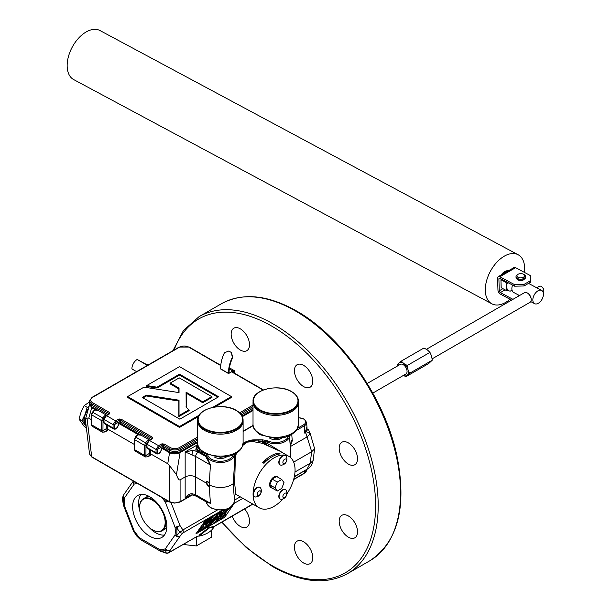 <?xml version="1.0" encoding="UTF-8"?>
<svg xmlns="http://www.w3.org/2000/svg" width="611" height="611" viewBox="0 0 611 611"><rect width="100%" height="100%" fill="white"/><g stroke="black" fill="none" stroke-linecap="round" stroke-linejoin="round"><path stroke-width="0.92" d="M519.495 295.556L513.63 292.417A7.492 4.476 -61.8 0 1 511.873 288.866A7.492 4.476 -61.8 0 1 512.583 285.093M543.446 293.998A7.492 4.476 -61.8 0 1 540.391 301.582A7.492 4.476 -61.8 0 1 534.602 303.659A7.492 4.476 -61.8 0 1 532.845 300.116A7.492 4.476 -61.8 0 1 535.9 292.524A7.492 4.476 -61.8 0 1 541.682 290.446A7.492 4.476 -61.8 0 1 543.446 293.998M518.197 279.746A2.772 1.543 -1.7 0 0 522.718 280.35A2.772 1.543 -1.7 0 0 523.528 279.586M517.563 274.637A4.751 2.643 -1.7 0 0 517.189 274.858A4.751 2.643 -1.7 0 0 516.02 276.668L516.051 277.631A4.751 2.643 -1.7 0 0 518.915 279.953A4.751 2.643 -1.7 0 0 523.994 279.372A4.751 2.643 -1.7 0 0 525.544 277.341L525.513 276.378A4.751 2.643 -1.7 0 0 524.238 274.645A4.751 2.643 -1.7 0 0 523.848 274.446M516.02 276.668A4.751 2.643 -1.7 0 0 518.884 278.99A4.751 2.643 -1.7 0 0 523.963 278.41A4.751 2.643 -1.7 0 0 525.513 276.378M523.322 277.279A3.826 2.131 -1.7 0 0 523.543 274.247A3.826 2.131 -1.7 0 0 518.166 274.24A3.826 2.131 -1.7 0 0 517.861 274.415A3.826 2.131 -1.7 0 0 518.067 277.341A3.826 2.131 -1.7 0 0 523.322 277.279M524.452 272.414A27.823 16.627 118.2 0 0 518.136 254.756L99.99 30.55A27.823 16.627 118.2 0 0 74.733 43.022A27.823 16.627 118.2 0 0 73.694 79.59L491.84 303.797A27.823 16.627 118.2 0 0 510.048 299.283M518.136 254.756A27.823 16.627 118.2 0 0 492.878 267.228A27.823 16.627 118.2 0 0 491.84 303.797M499.997 278.341L498.904 278.975A1.482 0.855 -120 0 1 499.218 278.249A1.482 0.855 -120 0 1 499.92 278.303L514.599 286.177L524.039 285.979L530.34 282.343L530.295 275.546L515.615 267.671A3.338 1.925 60 0 0 514.027 267.557L498.286 276.646A3.338 1.925 -120 0 0 497.598 278.272L497.957 290.08A3.338 1.925 -120 0 0 500.401 294.112L511.598 300.116M518.93 295.884A2.772 1.543 178.3 0 1 518.556 295.144L518.556 295.052M512.171 290.592A8.34 4.987 -61.8 0 1 509.811 291.05L512.209 290.691M512.957 299.329L500.356 292.577L505.098 289.835M506.275 290.469L509.811 291.05A8.34 4.987 -61.8 0 1 506.679 286.75L506.275 290.469L501.18 287.735L500.936 279.739L501.425 279.112M498.904 278.975L499.263 290.783A1.482 0.855 -120 0 0 500.356 292.577M498.286 276.646A3.338 1.925 -120 0 1 499.874 276.76L514.554 284.634L523.994 284.436L530.287 280.8L530.295 275.546M530.34 282.343L530.287 280.8M524.039 285.979L523.994 284.436M514.599 286.177L514.554 284.634M506.679 281.923L506.03 282.473L506.679 286.75A8.34 4.987 -61.8 0 1 507.535 282.389M500.936 279.739L506.03 282.473M502.906 273.972A9.272 5.545 -61.8 0 1 507.955 271.063M501.142 274.996A9.272 5.545 -61.8 0 1 508.451 270.772M307.386 429.342L305.813 432.535L304.866 433.275L304.637 432.397L305.408 431.748L306.921 426.99M293.67 462.115L311.702 451.705L305.408 431.748M290.049 457.158L290.278 446.603L307.379 436.773L310.228 433.596L307.593 432.191M372.817 393.094L405.91 373.985A5.568 3.215 -120 0 0 406.766 369.525A5.568 3.215 -120 0 0 403.13 364.622A5.568 3.215 -120 0 0 400.35 364.347L367.219 383.471M409.607 373.283L407.98 369.647A7.416 4.285 -120 0 0 406.33 366.21A7.416 4.285 -120 0 0 403.818 363.56L401.29 361.093L423.958 348.003L427.433 349.927L429.968 352.387L431.587 356.022L432.275 360.192L428.586 363.606L405.91 376.697L409.607 373.283L432.275 360.192M403.459 375.398A7.416 4.285 -120 0 0 407.293 375.261A7.416 4.285 -120 0 0 407.98 369.647L407.293 365.477L403.818 363.56A7.416 4.285 -120 0 0 398.975 363.071L397.593 364.507L397.715 365.867M432.153 358.833L530.065 302.3A5.568 3.215 -120 0 0 531.219 299.757A5.568 3.215 -120 0 0 527.285 292.944A5.568 3.215 -120 0 0 527.148 292.86A5.568 3.215 -120 0 0 524.505 292.661L426.455 349.278M543.217 292.501A3.666 2.116 -120 0 0 543.836 290.92A3.666 2.116 -120 0 0 541.239 286.437A3.666 2.116 -120 0 0 541.147 286.383A3.666 2.116 -120 0 0 539.414 286.254L536.733 287.796M244.629 508.986A12.984 7.5 60 0 1 246.813 527.102A12.984 7.5 60 0 1 240.322 526.461A12.984 7.5 60 0 1 232.218 516.15M303.606 541.797A12.984 7.5 60 0 1 312.091 553.238A12.984 7.5 60 0 1 310.105 563.64A12.984 7.5 60 0 1 303.606 562.998A12.984 7.5 60 0 1 295.128 551.557A12.984 7.5 60 0 1 297.114 541.147A12.984 7.5 60 0 1 303.606 541.797M348.362 515.959A12.984 7.5 60 0 1 356.839 527.4A12.984 7.5 60 0 1 354.854 537.802A12.984 7.5 60 0 1 348.362 537.161A12.984 7.5 60 0 1 339.876 525.72A12.984 7.5 60 0 1 341.87 515.31A12.984 7.5 60 0 1 348.362 515.959M348.362 442.883A12.984 7.5 60 0 1 356.839 454.324A12.984 7.5 60 0 1 354.854 464.727A12.984 7.5 60 0 1 348.362 464.085A12.984 7.5 60 0 1 339.876 452.644A12.984 7.5 60 0 1 341.87 442.234A12.984 7.5 60 0 1 348.362 442.883M303.606 365.37A12.984 7.5 60 0 1 312.091 376.811A12.984 7.5 60 0 1 310.105 387.221A12.984 7.5 60 0 1 303.606 386.58A12.984 7.5 60 0 1 295.128 375.131A12.984 7.5 60 0 1 297.114 364.729A12.984 7.5 60 0 1 303.606 365.37M240.322 328.833A12.984 7.5 60 0 1 248.807 340.274A12.984 7.5 60 0 1 246.813 350.683A12.984 7.5 60 0 1 240.322 350.042A12.984 7.5 60 0 1 231.844 338.593A12.984 7.5 60 0 1 233.83 328.191A12.984 7.5 60 0 1 240.322 328.833M209.749 485.081L209.336 486.211L207.977 486.096L205.96 482.904L206.61 481.628L207.977 481.735L209.336 483.286L209.749 485.081A15.764 9.104 0 0 0 233.249 483.637L234.67 460.732L234.135 454.454A13.732 7.928 180 0 1 225.757 461.893A13.732 7.928 180 0 1 210.688 460.198A13.732 7.928 180 0 1 206.671 454.477M262.661 462.55A29.679 17.139 -60 0 1 270.795 455.966A29.679 17.139 -60 0 1 278.921 453.163L280.235 453.92A29.679 17.139 120 0 0 272.101 456.723A29.679 17.139 120 0 0 263.975 463.314L262.661 462.55L268.405 459.235M279.769 451.109L267.885 445.778L265.266 443.823L253.221 441.631L247.256 442.112L242.788 445.434M236.342 453.27L235.35 457.547L234.662 483.568C235.64 491.771 235.869 495.223 235.35 493.94M282.962 498.912A29.679 17.139 -60 0 1 274.072 506.328A29.679 17.139 -60 0 1 259.232 507.794L235.976 494.368L234.746 495.093L234.135 502.288C230.095 510.139 222.343 512.003 210.864 507.878C207.755 505.557 206.35 503.685 206.663 502.288A13.755 7.943 0 0 0 210.673 507.512A13.755 7.943 0 0 0 225.344 509.299A13.755 7.943 0 0 0 234.135 502.288M234.028 494.849L233.249 483.637L234.662 483.568M188.936 495.765L185.156 498.668C186.523 495.552 188.814 493.887 192.03 493.665L195.619 494.742A3.712 2.139 -60 0 0 196.383 496.231L207.121 502.433L210.405 503.273L206.793 502.242M140.683 435.139L137.842 434.864L135.65 437.071L134.748 439.752A0.924 0.527 -177.8 0 1 134.473 439.355L134.107 449.138M137.842 434.864A0.924 0.535 -120 0 0 137.376 434.818L135.298 436.888L146.625 443.464L145.991 445.495L145.922 455.432L144.608 455.432L144.685 445.488L145.533 442.784L147.702 440.562L149.435 440.134M97.707 410.332L94.873 410.057L92.681 412.265L91.772 414.938A0.924 0.527 -177.8 0 1 91.505 414.548L91.138 424.324L92.192 426.272L102.381 432.153L101.64 430.625L101.709 420.681L102.564 417.97L104.733 415.747L106.467 415.327M89.542 454.042L85.403 419.856L87.014 418.061L91.696 456.745A0.924 0.535 120 0 0 91.887 457.12L89.542 454.042L91.696 456.745L169.629 501.738L174.861 503.013L180.092 501.738L191.885 494.933M289.522 435.666L289.446 436.3A13.732 7.928 180 0 1 281.304 443.059A13.732 7.928 180 0 1 267.175 442.005L262.554 441.073L251.961 440.768L246.913 441.806L242.552 444.533L243.178 445.113M214.071 456.753A8.035 4.636 0 0 0 214.713 457.173A8.035 4.636 0 0 0 226.734 456.745M269.428 437.972A8.035 4.636 0 0 0 270.062 438.385A8.035 4.636 0 0 0 282.053 437.972M259.232 507.794A29.679 17.139 -60 0 1 254.68 484.011A29.679 17.139 -60 0 1 274.072 457.86A29.679 17.139 -60 0 1 288.911 456.386A29.679 17.139 -60 0 1 286.88 493.894M272.147 488.052A6.339 3.658 -60 0 1 271.215 487.761A6.339 3.658 -60 0 1 269.902 484.859A6.339 3.658 -60 0 1 272.147 479.085L269.902 484.859L272.147 488.052L277.279 491.015L281.763 488.426L284.008 482.652L281.763 479.459L277.279 482.048L275.042 487.83L277.279 491.015M271.063 487.67A6.339 3.658 -60 0 1 270.902 487.586A6.339 3.658 -60 0 1 269.588 484.683A6.339 3.658 -60 0 1 272.353 478.298A6.339 3.658 -60 0 1 277.241 476.603A6.339 3.658 -60 0 1 277.394 476.695M254.978 490.022A5.354 3.093 120 0 0 254.344 496.529A5.354 3.093 120 0 0 254.642 496.751A5.354 3.093 120 0 0 255.91 496.98A6.133 6.133 0 0 0 260.836 488.449A5.354 3.093 120 0 0 260.294 487.685A5.354 3.093 120 0 0 259.996 487.471A5.354 3.093 120 0 0 254.978 490.022M260.584 491.015A2.597 1.497 120 0 0 258.002 492.145A2.597 1.497 120 0 0 257.697 495.307A2.597 1.497 120 0 0 260.271 494.169A2.597 1.497 120 0 0 260.584 491.015M259.843 487.387A5.354 3.093 120 0 0 259.698 487.295A5.354 3.093 120 0 0 254.68 489.846A5.354 3.093 120 0 0 254.344 496.575A5.354 3.093 120 0 0 254.497 496.651M279.143 495.956A5.354 3.093 120 0 0 280.22 499.034A5.354 3.093 120 0 0 281.488 499.271A6.133 6.133 0 0 0 286.414 490.732A5.354 3.093 120 0 0 285.574 489.755A5.354 3.093 120 0 0 283.42 489.762A5.354 3.093 120 0 0 279.143 495.956M284.97 493.199A2.597 1.497 120 0 0 282.901 496.201A2.597 1.497 120 0 0 284.466 497.69A2.597 1.497 120 0 0 286.536 494.689A2.597 1.497 120 0 0 284.97 493.199M285.421 489.678A5.354 3.093 120 0 0 285.276 489.579A5.354 3.093 120 0 0 281.388 490.77A5.354 3.093 120 0 0 278.845 495.788A5.354 3.093 120 0 0 279.914 498.859A5.354 3.093 120 0 0 280.075 498.943M279.479 460.366A5.354 3.093 120 0 0 280.22 464.933A5.354 3.093 120 0 0 281.259 465.177A5.354 3.093 120 0 0 281.488 465.162A6.133 6.133 0 0 0 286.414 456.631A5.354 3.093 120 0 0 285.574 455.653A5.354 3.093 120 0 0 284.535 455.401A5.354 3.093 120 0 0 279.479 460.366M285.513 458.968A2.597 1.497 120 0 0 283.061 461.381A2.597 1.497 120 0 0 283.924 463.711A2.597 1.497 120 0 0 286.368 461.305A2.597 1.497 120 0 0 285.513 458.968M285.421 455.569A5.354 3.093 120 0 0 285.276 455.478A5.354 3.093 120 0 0 279.181 460.198A5.354 3.093 120 0 0 279.914 464.757A5.354 3.093 120 0 0 280.075 464.834M253.053 401.587A22.722 13.114 0 0 0 253.023 402.259A22.722 13.114 0 0 0 259.675 411.531A22.722 13.114 0 0 0 284.436 414.373A22.722 13.114 0 0 0 298.458 402.259A22.722 13.114 0 0 0 298.428 401.587M291.783 391.857A22.691 13.098 180 0 1 298.428 401.122C298.313 397.394 296.068 394.24 291.691 391.651C278.708 383.357 252.122 389.597 253.053 401.122L253.053 402.259A22.691 13.098 0 0 0 259.698 411.524A22.691 13.098 0 0 0 284.428 414.357A22.691 13.098 0 0 0 298.428 402.259L298.428 401.122A22.691 13.098 180 0 1 284.428 413.219A22.691 13.098 180 0 1 259.698 410.378A22.691 13.098 180 0 1 253.053 401.122A22.691 13.098 180 0 1 259.858 391.766M213.201 527.843A3.712 3.62 130.5 0 1 214.316 526.338L215.225 525.956L213.201 527.843C212.827 526.827 211.284 527.018 208.58 528.408L199.927 535.511A3.712 0.955 47.9 0 0 199.033 535.16L208.893 527.598L214.316 526.338L252.679 504.014M206.885 520.763L206.113 521.855L210.26 518.571L207.534 520.832L207.534 522.856L211.773 520.404L211.192 521.229L206.327 524.047L206.327 521.863L204.486 524.368L203.02 525.208L205.938 521.061L206.885 520.763M216.263 517.57L215.897 518.518L217.363 517.563M220.281 515.126L225.039 509.91L224.993 512.53L223.198 513.561L223.527 512.866L220.281 515.126M224.917 513.064L225.917 512.484L224.856 513.278L224.275 512.942M225.841 512.53L224.993 513.026L225.894 512.354M140.034 511.881A24.188 13.969 60 0 1 138.605 503.159A24.188 13.969 60 0 1 141.004 494.467M166.834 526.361A24.188 13.969 -120 0 0 156.279 502.021A24.188 13.969 -120 0 0 137.635 495.544A24.188 13.969 -120 0 0 132.625 506.611A24.188 13.969 -120 0 0 143.188 530.959A24.188 13.969 -120 0 0 161.823 537.436A24.188 13.969 -120 0 0 166.834 526.361M183.155 544.477L196.337 545.936L196.337 536.985M157.287 531.463A18.101 10.456 -120 0 0 164.168 516.104A18.101 10.456 -120 0 0 147.427 498.484A18.101 10.456 -120 0 0 139.552 507.581A18.101 10.456 -120 0 0 152.353 529.752A18.101 10.456 -120 0 0 157.287 531.463M139.552 507.405A18.551 10.708 60 0 1 139.552 507.222A18.551 10.708 60 0 1 143.394 498.729A18.551 10.708 60 0 1 147.618 497.896A18.551 10.708 60 0 1 158.478 504.564M164.428 514.874A18.551 10.708 60 0 1 161.946 530.86A18.551 10.708 60 0 1 157.722 531.685A18.551 10.708 60 0 1 152.666 529.936A18.551 10.708 60 0 1 152.513 529.844M161.946 530.86L164.672 529.279A18.551 10.708 -120 0 0 166.818 527.262M148.947 496.308A18.551 10.708 -120 0 0 146.121 497.155L143.394 498.729M196.337 545.936L211.543 537.153L211.543 530.142M164.443 535.06A24.188 13.969 60 0 1 148.87 527.186M199.927 535.511L195.848 537.145M199.278 536.099A24.119 13.923 0 0 0 213.338 527.98M205.105 520.9L205.876 521.343L205.38 520.74M207.534 522.382L209.161 521.641M209.252 521.374L212.101 517.502L210.581 518.624L210.077 518.021M209.81 518.181L210.581 518.624L207.725 522.497M212.849 519.159L214.644 518.502L217.478 514.279L213.025 518.731L213.025 516.845L209.741 521.336L210.696 520.778M210.764 520.496L211.857 518.938L211.857 520.152L214.873 517.135L213.186 519.35M214.957 518.563L213.208 520.068L214.736 518.884L214.621 518.372M217.042 516.746L218.005 517.303L224.283 513.179L219.15 516.15L219.15 515.096L221.411 512.385L218.219 514.218L217.722 513.614M217.44 513.775L218.219 514.218L215.362 518.09L216.798 517.227M216.89 516.959L218.005 515.821L218.005 517.303M216.477 517.693L216.783 517.189M224.695 512.033L225.268 512.369L226.666 510.582L226.055 509.452M225.268 512.369L226.734 511.522M226.796 511.239L229.721 508.001M227.643 508.948L227.811 509.612L229.186 508.283M211.681 520.954L213.117 519.633L211.475 520.832M221.61 518.479L220.449 518.838L220.831 517.578L224.787 513.95L225.917 513.607L225.528 514.874L221.61 518.479M215.683 521.832L214.805 522.336L217.837 518.029L218.746 517.502L218.601 519.266L221.472 515.928L218.44 520.236L217.531 520.763L217.669 519.006L215.683 521.832M213.124 521.206L212.315 521.672L212.857 520.9L215.347 519.465L214.805 520.236L210.635 524.742L213.124 521.206M207.473 526.567L206.602 527.072L209.634 522.764L211.528 522.397L209.84 524.032L209.596 525.345L208.603 525.918L208.794 524.689L207.473 526.567M211.062 521.305L211.765 521.718L211.528 522.397M202.455 529.462L207.236 524.146L205.96 527.446L205.029 527.98L205.288 527.308L202.455 529.462M199.201 531.349L198.331 531.853L201.355 527.537L203.188 527.209L199.201 531.349M201.676 525.666L203.432 526.522L203.188 527.209M197.62 531.44L198.331 531.853M200.645 527.133L201.355 527.537M200.553 529.447L201.523 530.004M204.57 527.721L205.029 527.98M206.694 523.833L207.236 524.146M204.563 524.062L206.304 524.681M204.792 523.81L205.357 523.482M202.722 526.117L204.082 524.605M206.197 526.842L206.602 527.072M208.13 525.643L208.603 525.918M209.084 522.451L209.634 522.764M211.299 521.084L212.315 521.672M209.802 524.261L210.635 524.742M214.767 519.129L215.347 519.465M212.315 520.587L212.857 520.9M213.415 521.534L214.805 522.336M216.745 520.312L217.531 520.763M220.922 515.615L221.472 515.928M220.052 516.119L220.594 516.432M218.196 517.189L218.746 517.502M217.272 517.7L217.837 518.029M214.889 519.197L215.393 518.472M223.985 513.484L224.787 513.95M212.651 519.358L213.117 519.633M225.016 509.895L226.666 510.582M222.763 513.309L223.198 513.561M219.227 515.035L219.777 515.356M214.965 517.853L215.362 518.09M219.876 512.369L220.441 512.69M214.805 518.082L215.301 518.372M211.253 519.801L211.857 520.152M212.575 516.585L213.025 516.845M217.02 514.019L217.478 514.279M211.543 517.181L212.101 517.502M208.42 518.983L208.985 519.304M209.703 518.243L210.26 518.571M207.648 519.426L208.435 519.877M206.839 519.892L207.404 520.221M202.294 524.788L203.02 525.208M205.082 523.329L206.327 524.047M211.1 520.014L211.773 520.404M133.557 481.178A3.712 2.398 40.7 0 0 133.694 482.278A3.712 3.002 72.6 0 0 134.145 484.141L124.43 497.965A36.102 20.843 -120 0 0 124.43 505.793L134.145 530.829A36.102 20.843 -120 0 0 140.018 538.138L159.448 549.358A36.102 20.843 -120 0 0 165.321 548.831A3.712 3.002 72.6 0 0 166.475 550.29A37.958 21.92 60 0 1 160.296 550.847A3.712 1.634 110.3 0 0 160.785 551.321L165.856 553.062A3.712 1.466 -72.3 0 1 165.367 552.527L166.475 550.29A3.712 3.315 -154.4 0 0 170.217 550.144A3.712 2.925 -144.9 0 1 165.321 548.831L175.036 535.015A36.102 20.843 -120 0 0 175.036 527.178L165.321 502.143A36.102 20.843 -120 0 0 161.808 497.484M171.095 502.7L179.932 525.46L182.888 529.936A3.712 1.344 144.9 0 1 179.657 532.204A3.712 2.215 41.9 0 0 182.888 532.96L179.932 536.328A3.712 2.925 -144.9 0 1 175.036 535.015A3.712 2.406 -172.9 0 0 176.686 535.763A3.712 2.398 40.7 0 0 179.932 536.328L170.217 550.144L169.255 552.352A3.712 3.406 -158.8 0 1 165.367 552.527L160.296 550.847A3.712 2.795 95.8 0 1 159.448 549.358A3.712 2.139 120 0 0 160.212 551.053A3.712 2.139 120 0 0 160.563 551.191M176.686 527.53A3.712 1.841 173.8 0 1 175.036 527.178A3.712 0.787 158.8 0 0 179.932 525.46A3.712 1.222 148.2 0 1 176.686 527.53A37.958 21.92 60 0 1 176.686 535.763L179.657 532.204L176.686 527.53M140.782 539.841A3.712 2.139 120 0 1 140.018 538.138A3.712 1.169 136.5 0 0 139.866 539.055A37.958 21.92 60 0 1 133.694 531.364A3.712 1.222 148.2 0 1 133.61 531.272L136.688 535.923A3.712 1.344 -35.1 0 0 136.795 536.03L139.866 539.055A3.712 2.551 -47.9 0 0 140.156 539.383L140.156 539.383A3.712 3.712 0 0 0 140.782 539.841L160.212 551.053A3.712 3.712 0 0 0 160.785 551.321M140.522 539.635A3.712 2.551 -47.9 0 1 140.156 539.383L137.04 536.351A3.712 2.65 -43.7 0 1 136.795 536.03L133.694 531.364A3.712 0.39 145.7 0 1 134.145 530.829A3.712 0.787 158.8 0 1 133.305 530.661A3.712 3.712 0 0 0 133.61 531.272M168.399 501.295A3.712 0.787 158.8 0 1 165.321 502.143A3.712 0.39 145.7 0 1 166.475 501.203L167.826 500.967M123.46 504.938L123.475 505.045A3.712 1.841 173.8 0 0 124.43 505.793A3.712 0.787 158.8 0 1 123.59 505.625L133.305 530.661M133.335 481.048L124.018 494.314A3.712 2.925 -144.9 0 0 124.43 497.965A3.712 2.406 -172.9 0 1 123.475 496.804A3.712 3.315 -154.4 0 1 123.705 494.841L123.705 494.841A3.712 3.315 -154.4 0 1 123.888 494.52M137.658 483.545A36.102 20.843 -120 0 0 134.145 484.141A3.712 2.925 -144.9 0 1 133.427 481.101M165.253 499.477A37.958 21.92 60 0 1 166.475 501.203L166.23 500.035M134.298 481.605L133.694 482.278A37.958 21.92 60 0 1 134.909 481.957M123.475 496.804L122.506 499.21L123.475 505.045A37.958 21.92 60 0 1 123.475 496.804M124.018 494.314A3.712 3.712 0 0 0 123.705 494.841L122.635 497.316A3.712 3.406 21.2 0 0 122.506 499.21L122.498 499.149M136.62 535.786A3.712 1.344 -35.1 0 0 136.688 535.923A3.712 3.712 0 0 0 137.04 536.351A3.712 2.65 -43.7 0 0 137.353 536.618M197.254 536.336L169.255 552.352A3.712 2.139 -120 0 1 168.842 552.741A3.712 3.712 0 0 1 165.856 553.062M223.87 516.73L224.749 517.242L195.887 533.899L204.975 520.969L224.237 509.849M233.425 504.541L224.749 517.242M225.383 513.301L226.566 511.621M226.696 511.438L227.781 509.887M212.827 522.374L213.85 521.779M281.763 479.459L276.63 476.496L272.147 479.085A6.339 3.658 -60 0 1 276.63 476.496A6.339 3.658 -60 0 1 277.554 476.779A6.339 3.658 -60 0 1 278.265 477.443M275.798 454.966L278.921 453.163M272.147 479.085L277.279 482.048M269.902 484.859L275.042 487.83M119.221 423.667L138.017 434.52M162.19 448.474L169.56 452.728C173.005 454.34 176.51 454.301 180.077 452.614L197.666 442.456M242.384 416.633L253.023 410.493M95.049 409.706L91.703 407.781L89.718 404.154M148.511 456.012L149.076 455.699L149.764 449.795M174.861 503.159L169.82 502.112A0.924 0.535 120 0 1 169.629 501.738L169.629 465.758L167.75 463.741L150.291 453.66L150.39 455.661A0.924 0.58 -2.7 0 0 149.076 455.699L147.854 456.409A0.924 0.535 60 0 1 147.663 456.814L148.977 455.966M150.955 450.475L150.291 453.66L148.985 453.652L145.922 455.432L147.854 456.409M105.543 431.206L106.108 430.892L106.009 428.846L102.954 430.625L101.64 430.625L91.406 424.714L92.192 426.272M134.283 444.418L107.322 428.853L107.421 430.854A0.924 0.58 -2.7 0 0 106.108 430.892L104.878 431.595A0.924 0.535 60 0 1 104.687 432.008L106.009 431.16M107.979 425.668L107.322 428.853L106.009 428.846M135.161 451.078L145.349 456.959L144.608 455.432L134.374 449.528L135.161 451.078L134.107 449.169M134.374 449.528L134.748 439.752L144.685 445.488A0.924 0.512 -179.6 0 0 145.991 445.495M91.406 424.714L91.772 414.938L101.709 420.681A0.924 0.512 -179.6 0 0 103.022 420.681L102.946 430.625L104.878 431.595M86.021 426.012L86.082 425.477M243.102 443.258L246.523 441.44L251.908 439.981L253.191 439.912L253.221 441.631M253.191 439.912L258.193 439.836L258.193 441.073L267.129 443.273L284.443 453.805M234.38 457.295L235.35 457.547A0.924 0.466 -18.7 0 1 234.418 457.754M235.617 456.547L234.632 456.249L235.372 453.836M209.336 483.286L210.405 464.986L195.619 456.455L185.156 451.934L192.855 450.406L196.505 451.308A0.924 0.695 142.5 0 0 197.345 450.383L198.422 451.399L201.126 452.407L200.82 453.614L205.647 456.402A0.924 0.756 180 0 0 206.571 455.699L210.405 464.986L205.647 456.402A14.748 8.516 180 0 1 205.663 456.043L205.533 455.134L202.951 453.858A7.439 4.3 180 0 1 200.82 453.614L196.505 451.308A7.439 4.3 180 0 1 196.078 448.543L196.666 445.282L197.468 444.235A0.924 0.535 -120 0 0 197.911 445.152M202.951 453.858L202.989 452.621L203.471 452.652M205.533 455.134A0.924 0.741 160.4 0 0 206.434 454.363M206.442 454.324L206.587 455.363A13.824 7.981 0 0 0 206.571 455.699M169.629 465.758L176.449 474.678C177.854 478.665 179.069 480.391 180.092 479.856L185.156 476.931C188.646 475.305 192.129 475.305 195.619 476.931L195.619 456.455A3.712 2.139 -60 0 1 197.834 452.392A0.924 0.565 123.6 0 0 198.422 451.399M306.325 469.66L294.281 476.947M263.387 443.502L263.509 442.272M262.936 443.563L263.303 442.234M267.885 445.778L264.25 444.319L267.931 445.373L268.672 444.434M268.191 445.877L268.955 444.617M262.264 443.365L262.554 439.836L267.748 440.882A0.924 0.474 114.7 0 0 267.175 442.005L266.434 444.319M264.601 444.205L265.655 442.639M306.982 427.074L307.119 430.373M290.278 446.603L290.217 444.762L290.851 444.625L290.477 457.509M289.438 435.704A0.924 0.756 6.2 0 1 289.492 435.903L290.217 444.762L292.173 439.592L292.394 440.478L290.851 444.625M289.186 435.819A0.924 0.756 6.2 0 1 289.446 436.3L290.24 445.663L290.859 445.434M201.126 452.407A6.515 3.765 0 0 0 202.989 452.621L203.005 452.323M206.678 454.248L206.587 455.363A0.924 0.756 -175.8 0 1 205.663 456.043M205.96 482.904L195.619 476.931L195.619 494.742L210.405 503.273L209.275 486.257M91.314 419.612L88.771 418.145L87.014 418.061M308.349 429.212L310.22 433.589L314.505 448.367L314.55 448.909L311.702 451.705M294.357 476.565L306.959 469.294L310.235 463.199L313.137 460.587L314.55 448.909M541.476 286.574A3.223 1.856 60 0 1 541.56 286.612A3.223 1.856 60 0 1 543.836 290.561A3.223 1.856 60 0 1 543.828 290.729M527.476 293.051A5.117 2.956 60 0 1 527.598 293.12A5.117 2.956 60 0 1 531.219 299.245A5.117 2.956 60 0 1 531.219 299.39A5.117 2.956 60 0 1 531.219 299.566M401.29 361.093L398.975 363.071A7.416 4.285 -120 0 0 397.898 365.76M407.293 365.477L429.968 352.387M403.42 375.421L405.91 376.697M162.793 443.678L162.793 444.93L159.196 446.794L157.386 449.436L162.136 446.694L162.136 445.098A0.924 0.535 -120 0 0 161.48 443.991L164.107 443.991A0.924 0.535 120 0 0 163.45 445.098L163.45 448.176A0.924 0.535 120 0 0 163.641 448.581L163.641 448.581A0.924 0.535 120 0 0 164.084 448.543M151.711 438.82L151.742 438.339L120.482 420.292A0.924 0.535 -60 0 1 121.131 419.177L152.391 437.224L152.391 438.744A0.924 0.535 -120 0 0 151.933 438.698L152.009 438.721M228.537 373.382A26.12 15.076 -60 0 1 228.522 372.435A26.12 15.076 -60 0 1 232.295 357.328L231.409 352.532L228.789 351.02L224.428 352.784A26.12 15.076 -60 0 0 220.647 367.891A26.12 15.076 -60 0 0 220.67 368.838A1.184 0.687 -60 0 0 220.693 369.021L228.56 373.565A1.184 0.687 -60 0 1 228.537 373.382L220.67 368.838M229.163 373.13L229.125 373.008A25.288 14.603 -60 0 1 229.102 372.099A25.288 14.603 -60 0 1 232.76 357.473L231.47 352.57M228.56 373.565L229.24 373.176M234.624 373.283L234.624 371.717A2.612 1.505 120 0 0 234.082 370.518A2.612 1.505 120 0 0 232.516 370.816L229.667 372.931L231.569 371.832A0.924 0.535 -60 0 1 232.027 371.786A0.924 0.535 -60 0 1 232.081 371.824L231.974 371.763M234.036 372.947L234.036 372.053A1.78 1.031 120 0 0 233.662 371.236A1.78 1.031 120 0 0 232.6 371.442L232.088 371.824M229.667 372.931L229.11 372.611M199.148 415.197L179.519 426.524L127.653 396.577L143.997 387.145L179.031 392.606L179.031 388.13L170.24 383.059L179.229 377.865L211.757 396.646L202.768 401.832L186.08 392.201L186.172 407.323L188.944 409.844L179.023 415.572L179.023 400.213L146.334 395.111L142.256 397.463L179.848 419.169L218.654 396.768L179.519 374.176L157.027 387.168L146.724 385.572L179.519 366.638L231.386 396.577L212.659 407.4M188.944 409.844L189.173 410.6L178.863 416.557L178.863 401.045L146.38 395.974L143.027 397.914M179.023 415.572L178.863 416.557M179.023 400.213L178.863 401.045M146.334 395.111L146.38 395.974M217.883 397.219L179.519 375.07L157.073 388.031L146.403 386.381L146.724 385.572M179.519 374.176L179.519 375.07M157.027 387.168L157.073 388.031M231.386 396.577L231.622 397.341L214.889 407.002M198.445 416.496L179.519 427.417L127.424 397.341L127.653 396.577M179.519 426.524L179.519 427.417M178.87 392.583L178.87 388.932L170.003 383.815L170.24 383.059M179.031 388.13L178.87 388.932M211.757 396.646L211.986 397.402L202.768 402.725L186.24 393.186L186.286 407.629M202.768 401.832L202.768 402.725M186.08 392.201L186.24 393.186M186.072 406.376L186.233 407.125M161.503 448.543A0.924 0.535 -120 0 0 161.946 448.581L161.946 448.581A0.924 0.535 -120 0 0 162.136 448.176L162.136 446.694L163.45 446.694L169.614 450.254A7.416 4.285 0 0 0 180.108 450.254L180.062 451.766A0.924 0.535 60 0 1 179.871 452.163L197.666 441.89M150.764 439.37L120.482 421.88L120.482 423.37A0.924 0.535 120 0 0 120.672 423.767L120.672 423.767A0.924 0.535 120 0 0 121.108 423.736M118.534 423.736A0.924 0.535 -120 0 0 118.977 423.767L118.977 423.767A0.924 0.535 -120 0 0 119.168 423.37L119.168 420.292A0.924 0.535 -120 0 0 118.511 419.177L121.131 419.177M119.825 418.863L120.482 421.88L119.168 421.88L114.394 424.645L114.471 428.273C115.846 428.968 117.052 428.082 118.083 425.607L118.221 423.919L120.482 423.37L139.583 434.398M151.742 439.095L151.742 438.339A0.924 0.535 -60 0 1 152.391 437.224M220.747 365.592L188.73 347.101A6.431 3.712 0 0 0 179.642 347.101L92.505 397.402A6.431 3.712 0 0 0 92.505 402.649L109.422 412.417A0.924 0.535 120 0 0 108.766 413.525L91.856 403.764A7.355 4.246 180 0 1 89.702 400.656L89.634 402.198A7.416 4.285 0 0 0 89.634 402.405A7.416 4.285 0 0 0 91.81 405.33L91.856 406.842A0.924 0.535 120 0 0 92.047 407.239A0.924 0.535 120 0 0 92.482 407.209M109.422 412.417L109.422 413.93A0.924 0.535 -120 0 0 108.957 413.884L109.041 413.914M146.869 443.395L146.869 444.151L156.049 449.452L158.547 445.686L161.48 443.991M152.391 438.744L149.458 440.439L146.861 444.144L147.075 447.603L147.679 448.589L147.098 448.077A0.924 0.718 -37.5 0 0 147.274 448.23L156.225 453.393A0.924 0.748 -35.6 0 0 157.447 453.087C158.814 453.774 160.021 452.888 161.052 450.414L161.189 448.726L163.45 448.176L169.659 451.766A0.924 0.535 120 0 0 169.85 452.163L179.871 452.163M147.037 446.87A0.924 0.535 -3.5 0 0 146.808 447.252L146.808 447.252A0.924 0.535 -3.5 0 0 147.075 447.603L156.049 452.782A0.924 0.573 -0 0 0 157.363 452.782L157.447 453.087M157.386 449.436L157.363 452.782M156.057 449.452L157.363 449.452M161.212 449.971A0.924 0.405 -167.2 0 1 161.304 450.215C160.074 453.347 158.509 454.523 156.607 453.744L156.049 452.782L156.049 449.452M161.151 449.314A0.924 0.535 -176.5 0 1 161.38 449.696A0.924 0.535 -176.5 0 1 161.113 450.04M103.901 418.588L103.893 419.337L103.901 418.588L103.893 419.337L113.081 424.645L115.571 420.88L118.511 419.177M118.244 425.164A0.924 0.405 -167.2 0 1 118.335 425.409C117.098 428.54 115.532 429.716 113.638 428.93L113.081 427.975L113.081 424.645L114.394 424.645L116.227 421.987A0.924 0.535 -120 0 0 115.571 420.88L106.482 415.625L103.893 419.337L104.107 422.789L104.71 423.782L104.13 423.27A0.924 0.718 -37.5 0 0 104.305 423.415L113.256 428.586A0.924 0.748 -35.6 0 0 114.471 428.273M104.061 422.064A0.924 0.535 -3.5 0 0 103.839 422.445A0.924 0.535 -3.5 0 0 104.107 422.789L113.081 427.975A0.924 0.573 -0 0 0 114.394 427.975M118.183 424.508A0.924 0.535 -176.5 0 1 118.412 424.882A0.924 0.535 -176.5 0 1 118.137 425.233M104.03 422.743A0.924 0.718 -37.5 0 0 104.13 423.27L103.626 418.986M253.023 408.156L241.398 414.869M197.666 440.119L180.108 450.254L180.062 448.68A7.355 4.246 180 0 1 169.659 448.68L162.793 444.93M107.796 414.556L91.81 405.33L91.856 403.764A0.924 0.535 120 0 1 92.505 402.649M236.426 410.63A22.691 13.098 180 0 1 243.071 419.894C242.957 416.167 240.711 413.013 236.335 410.424C223.351 402.13 196.765 408.377 197.689 419.894L197.689 421.032A22.691 13.098 0 0 0 204.341 430.297A22.691 13.098 0 0 0 229.064 433.138A22.691 13.098 0 0 0 243.071 421.032L243.071 419.894A22.691 13.098 180 0 1 229.064 432A22.691 13.098 180 0 1 204.341 429.159A22.691 13.098 180 0 1 197.689 419.894A22.691 13.098 180 0 1 204.494 410.539M197.689 420.36A22.722 13.114 0 0 0 197.666 421.032A22.722 13.114 0 0 0 204.318 430.304A22.722 13.114 0 0 0 229.079 433.153A22.722 13.114 0 0 0 243.102 421.032A22.722 13.114 0 0 0 243.071 420.36M148.832 364.576L146.205 364.675L137.177 359.467L146.755 364.622M136.597 371.633L131.938 368.945A7.416 4.285 -60 0 1 137.177 359.467M86.021 426.15L81.966 420.742L85.082 414.327L87.174 407.316L84.203 405.605L81.087 412.02L78.995 419.031L84.203 426.44L86.067 427.517M88.297 409.164A12.289 7.095 120 0 0 84.203 420.04A12.289 7.095 120 0 0 86.044 425.149M81.966 420.742L78.995 419.031M89.649 401.885L84.203 405.605M87.174 407.316L89.038 406.536M86.044 425.76A12.762 7.37 -60 0 1 85.082 424.744A12.762 7.37 -60 0 1 85.082 414.327A12.762 7.37 -60 0 1 88.496 408.461M191.633 494.933L185.156 498.668L185.156 451.934L196.666 445.282L197.704 445.763M499.263 290.783L502.922 288.667M499.874 276.76L515.615 267.671M180.092 479.856L180.092 501.738A0.924 0.535 60 0 1 179.901 502.112L174.861 503.013M92.307 457.097A0.924 0.535 120 0 1 91.887 457.12L169.82 502.112A0.924 0.535 120 0 0 170.27 502.074M297.58 428.258L303.606 424.782A7.057 4.071 0 0 0 303.606 419.016A7.057 4.071 0 0 0 298.458 417.825M197.995 497.163A6.446 3.719 0 0 0 198.751 497.682A6.446 3.719 0 0 0 199.66 498.118M201.821 451.361A6.423 3.704 180 0 1 198.766 450.376A6.423 3.704 180 0 1 196.895 447.573L197.987 445.472M198.132 445.977A5.499 3.17 0 0 0 199.415 449.291A5.499 3.17 0 0 0 200.187 449.665M207.725 454.935A12.808 7.393 0 0 0 211.345 459.121A12.808 7.393 0 0 0 224.458 460.9A12.808 7.393 0 0 0 233.081 454.92M94.873 410.057A0.924 0.535 -120 0 0 94.407 410.012L92.46 412.188M103.748 418.504L92.33 412.081L91.505 414.548M137.376 434.818L140.148 434.627L149.558 440.065M134.473 439.355L135.428 436.995M259.675 433.512A22.722 13.114 0 0 0 284.436 436.353A22.722 13.114 0 0 0 298.458 424.24L297.16 429.098L295.037 431.893L291.31 434.734L285.352 437.216L275.828 438.522L260.248 434.772C254.94 431.022 252.534 427.509 253.023 424.24A22.722 13.114 0 0 0 259.675 433.512M291.47 391.674A22.248 12.846 180 0 1 291.47 409.836A22.248 12.846 180 0 1 260.011 409.836A22.248 12.846 180 0 1 260.011 391.674A22.248 12.846 180 0 1 291.47 391.674M208.893 527.598A3.712 2.139 -120 0 0 208.58 528.408M295.64 311.083A148.397 85.677 -120 0 0 221.442 303.736C242.643 292.31 267.679 294.731 296.556 310.991C341.855 336.348 384.724 398.158 396.837 455.416C407.094 506.763 398.089 541.881 369.838 560.761A148.397 85.677 -120 0 0 392.583 441.852A148.397 85.677 -120 0 0 295.64 311.083M222.083 522A146.556 84.616 -120 0 0 271.964 565.58A146.556 84.616 -120 0 0 375.597 505.748A146.556 84.616 -120 0 0 271.964 326.251A146.556 84.616 -120 0 0 174.135 349.966M221.442 303.736L199.071 316.651A148.397 85.677 60 0 1 273.27 323.998A148.397 85.677 60 0 1 370.213 454.767A148.397 85.677 60 0 1 347.468 573.683L369.838 560.761M201.172 526.377L202.272 527.01M210.024 521.909L210.566 522.222M224.817 511.262L225.795 511.819M215.385 517.257L215.882 517.54M209.833 520.541L210.26 520.786M207.534 521.542L208.244 521.954M202.715 524.185L203.539 524.666M217.44 509.986L182.888 529.936A3.712 2.139 60 0 1 183.239 531.654A3.712 2.139 60 0 1 182.888 532.96L222.526 510.078M242.857 498.339L233.876 503.525M234.311 500.249L240.23 496.827M252.06 503.655L251.006 505.152A3.712 2.139 60 0 1 250.594 505.541L252.725 504.037M150.39 455.661L148.832 456.142M107.421 430.854L105.856 431.335M103.656 418.65L103.022 420.681M303.606 424.782A0.924 0.535 60 0 1 304.255 425.859L296.259 430.48M298.458 417.657L304.064 418.97L306.585 422.377A7.981 4.605 180 0 1 304.255 425.859L304.637 432.397M267.748 440.882A12.808 7.393 0 0 0 280.457 441.982A12.808 7.393 0 0 0 288.415 436.155M258.193 439.836L262.554 439.836M251.908 439.981L251.908 441.47M246.523 441.44A0.924 0.542 59.6 0 1 246.913 441.806L247.256 442.112M253.137 425.691L243.102 431.481M303.667 473.525A0.924 0.535 -120 0 0 304.079 473.54A0.924 0.535 -120 0 0 304.27 473.174A8.004 4.621 0 0 0 306.607 470.134L304.079 473.54L293.631 479.574M293.715 479.261L304.27 473.174L304.92 470.302M234.349 457.28L234.303 456.44M196.078 448.543A0.924 0.733 -157 0 0 196.826 448.314M196.895 447.573L196.795 448.673A6.515 3.765 0 0 0 197.345 450.383M192.03 455.218A3.712 0.672 -82.5 0 1 192.855 450.406M188.921 495.773L192.366 494.979A3.712 0.672 -82.5 0 1 192.03 493.665M192.282 494.963L179.901 502.112A0.924 0.535 60 0 1 179.451 502.074M291.752 434.467L292.173 439.592M294.983 472.005L310.235 463.199L311.625 451.75M105.986 428.869L106.795 424.981M180.077 452.614L176.449 474.678M167.75 463.741L169.56 452.728M91.703 407.781L88.771 418.145M232.76 357.473L232.295 357.328M229.301 368.96L232.516 370.816L232.6 371.442M234.036 372.053L232.776 371.328M187.378 410.76L187.493 411.585M183.697 412.876L183.812 413.7M95.996 409.523L92.047 407.239L89.702 403.947A7.355 4.246 0 0 0 91.856 406.842L96.614 409.591M164.107 443.991L170.316 447.573A0.924 0.535 120 0 0 169.659 448.68L169.659 451.766A7.355 4.246 0 0 0 180.062 451.766L197.666 441.6M242.071 415.969L253.023 409.645M119.825 420.124L116.227 421.987M92.505 397.402A0.924 0.535 -120 0 0 92.047 397.356L89.702 400.656M179.642 347.101A0.924 0.535 -120 0 0 179.176 347.056L92.047 397.356M188.73 347.101A0.924 0.535 -60 0 1 189.189 347.056L179.176 347.056M263.135 390.062L231.569 371.832M170.316 447.573A6.431 3.712 0 0 0 179.405 447.573A0.924 0.535 60 0 1 180.062 448.68L197.666 438.522M253.023 406.559L240.535 413.769M179.405 447.573L197.666 437.033M239.611 412.815L253.023 405.07M148.801 440.791A0.924 0.535 60 0 1 148.992 440.394L148.992 440.394A0.924 0.535 60 0 1 149.458 440.439L158.547 445.686A0.924 0.535 60 0 1 159.196 446.794M146.999 447.55A0.924 0.718 -37.5 0 0 147.098 448.077L146.602 443.8M169.85 452.163L163.641 448.581L161.426 448.879L161.304 450.215A0.924 0.405 -167.2 0 1 161.052 450.414M138.972 434.337L120.672 423.767L118.458 424.065L118.335 425.409A0.924 0.405 -167.2 0 1 118.083 425.607M109.422 413.93L106.482 415.625A0.924 0.535 -120 0 0 106.024 415.579L106.024 415.579A0.924 0.535 -120 0 0 105.833 415.984M236.113 410.447A22.248 12.846 180 0 1 236.113 428.609A22.248 12.846 180 0 1 204.654 428.609A22.248 12.846 180 0 1 204.654 410.447A22.248 12.846 180 0 1 236.113 410.447M204.318 452.285A22.722 13.114 0 0 0 229.079 455.134A22.722 13.114 0 0 0 243.102 443.013L241.796 447.878L239.68 450.666L235.953 453.507L229.996 455.997L220.464 457.295L204.891 453.553C199.583 449.795 197.17 446.282 197.666 443.013A22.722 13.114 0 0 0 204.318 452.285M530.776 301.605L534.602 303.659M523.543 274.247L524.238 274.645M517.861 274.415L517.189 274.858M528.523 283.389L541.682 290.446M94.407 410.012L97.172 409.821L106.589 415.251M200.866 498.82L197.574 496.919M207.297 481.499A2.78 2.78 0 0 0 209.71 485.6M298.458 402.259L298.458 424.24M199.071 316.651L183.476 330.475L172.989 350.63M221.77 522.184L246.21 547.509L272.346 566.42C301.231 582.68 326.266 585.101 347.468 573.683M219.716 518.418L220.449 518.838M225.154 513.171L225.917 513.607M220.632 511.934L221.411 512.385M122.635 497.316A3.712 3.712 0 0 0 122.421 499.187L123.414 504.999A3.712 3.712 0 0 0 123.59 505.625M250.594 505.541L215.225 525.956M197.284 536.321L168.842 552.741M253.023 402.259L253.023 424.24M288.911 456.386L279.739 451.094M145.349 456.959L147.663 456.814M102.381 432.153L104.687 432.008M86.846 431.733L86.014 426.012M253.091 425.401L243.102 431.167M236.159 494.475L235.105 494.467M196.383 496.231L192.366 494.979M306.607 470.134L306.661 469.462M306.585 422.377L307.005 427.272M306.959 469.294C309.892 468.102 311.954 465.208 313.13 460.595M89.718 404.161L85.425 419.276M231.852 352.799L231.439 352.555M234.082 370.518L229.453 367.845M253.023 409.928L242.177 416.19M263.463 389.933L232.027 371.786M220.777 365.294L189.189 347.056M146.602 443.716L148.992 440.394L151.933 438.698M156.607 453.744L147.679 448.589M113.638 428.93L104.71 423.782M108.957 413.884L106.024 415.579L103.633 418.909M89.702 403.947L89.634 402.405M243.102 421.032L243.102 443.013M197.666 421.032L197.666 443.013"/></g></svg>
